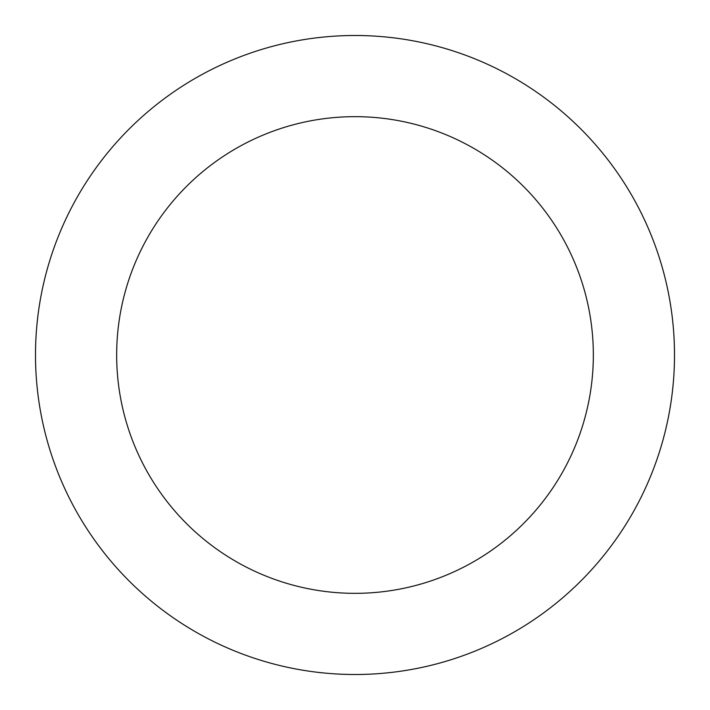 <?xml version="1.0" encoding="UTF-8"?>
<svg xmlns="http://www.w3.org/2000/svg" width="710" height="710" viewBox="0 0 710 710"><rect width="100%" height="100%" fill="white"/><g stroke="black" fill="none" stroke-linecap="round" stroke-linejoin="round"><path stroke-width="1.06" d="M593.338 355A238.338 238.338 0 0 0 355 116.662A238.338 238.338 0 0 0 116.662 355A238.338 238.338 0 0 0 355 593.338A238.338 238.338 0 0 0 593.338 355M674.5 355A319.5 319.5 0 0 0 355 35.5A319.5 319.5 0 0 0 35.5 355A319.5 319.5 0 0 0 355 674.5A319.5 319.5 0 0 0 674.5 355"/></g></svg>
